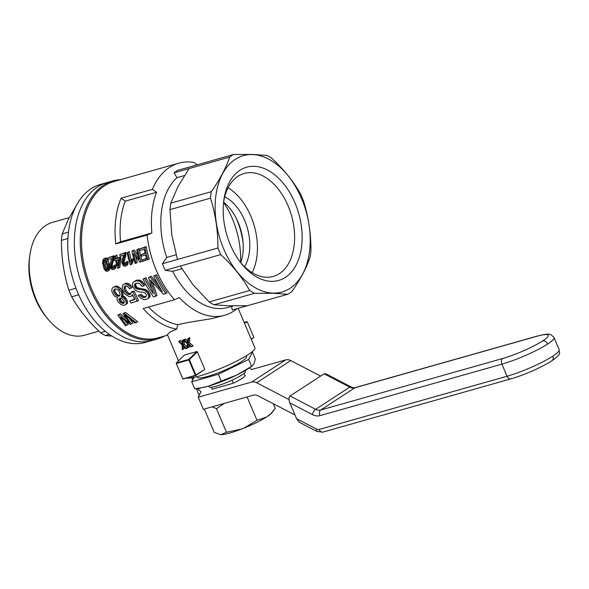 <?xml version="1.0" encoding="UTF-8"?>
<svg xmlns="http://www.w3.org/2000/svg" width="589" height="589" viewBox="0 0 589 589"><rect width="100%" height="100%" fill="white"/><g stroke="black" fill="none" stroke-linecap="round" stroke-linejoin="round"><path stroke-width="0.88" d="M249.53 367.86L251.687 369.509L285.717 359.879A8.872 6.707 -123.1 0 1 290.745 360.571L320.615 376.091M290.745 360.571L256.657 382.762L288.993 399.57M200.989 387.842L197.801 389.241L201.026 391.707L198.221 397.185L251.621 382.07A8.872 6.707 -123.1 0 1 256.657 382.762M198.221 397.185L203.367 409.303L253.174 395.204A8.872 6.707 -123.1 0 1 258.203 395.896L295.001 415.017M244.928 375.451L245.164 375.384A17.972 2.687 157 0 1 232.986 383.314L212.018 389.248A17.972 2.687 157 0 1 212.106 388.828M197.801 389.241L197.44 388.394M193.332 378.712L192.861 377.608M191.727 377.814L192.662 380.015M196.284 388.549L197.705 391.899A8.872 0.744 -113.7 0 0 199.207 395.263M324.127 373.809L349.763 387.135A4.44 1.738 -62.5 0 1 351.007 386.885L325.916 373.846L324.127 373.809L290.038 395.999C288.691 397.281 288.625 399.563 289.84 402.861L296.554 418.676L299.44 422.328L317.007 431.457A4.44 1.738 -62.5 0 1 316.992 431.45A4.44 1.738 -62.5 0 1 316.624 429.109L296.554 418.676M289.84 402.861L312.435 414.604A13.311 10.065 -123.1 0 0 319.982 415.643L501.894 364.142L507.033 376.261L319.135 429.455A4.44 3.357 56.9 0 1 316.624 429.109M251.267 352.436L252.416 352.112L248.668 359.445L218.328 374.302L191.734 381.834L194.009 377.38M191.734 381.834L194.664 388.74L202.94 387.481A31.062 4.646 -23 0 0 208.462 386.148A31.062 4.646 -23 0 0 236.925 374.95L251.599 366.351L253.969 363.855L255.346 359.018L252.416 352.112M197.241 376.614L197.565 377.372A26.623 3.983 -23 0 0 223.636 370.636A26.623 3.983 -23 0 0 246.585 356.566L246.261 355.808M201.968 387.665L208.462 386.148L236.925 374.95A31.062 4.646 -23 0 0 250.126 367.448L252.195 365.983L251.599 366.351L248.668 359.445M221.258 381.208L218.328 374.302M208.727 386.067L209.043 386.804A19.746 2.952 -23 0 0 222.068 384.293A19.746 2.952 -23 0 0 241.858 374.943A19.746 2.952 -23 0 0 245.399 371.372L245.083 370.636M245.076 375.804L244.045 373.36M233.288 383.174L232.022 380.192M212.254 389.182L211.414 387.209M112.978 180.882L107.058 182.553A82.099 52.333 74.2 0 0 79.066 275.799A82.099 52.333 74.2 0 0 151.778 340.538A82.099 52.333 -105.8 0 1 79.066 275.799A82.099 52.333 -105.8 0 1 107.058 182.553L100.476 184.416A82.099 52.333 -105.8 0 0 77.792 292.733A82.099 52.333 -105.8 0 0 145.203 342.4L157.705 338.866A82.099 52.333 -105.8 0 1 84.985 274.128A82.099 52.333 -105.8 0 1 112.978 180.882A82.099 52.333 -105.8 0 1 120.605 179.645M98.952 331.143L84.536 335.229A58.664 37.394 -105.8 0 1 47.768 318.921A58.664 37.394 -105.8 0 1 47.488 318.575A58.664 37.394 -105.8 0 1 30.135 277.706A58.664 37.394 -105.8 0 1 29.811 255.493A58.664 37.394 -105.8 0 1 52.576 222.333L69.23 217.613M47.768 318.921L46.045 316.816A54.232 34.567 -105.8 0 1 29.752 278.722A54.232 34.567 -105.8 0 1 29.45 258.188L29.811 255.493M112.028 336.135L105.379 335.524A75.436 48.084 -105.8 0 1 100.594 332.697C88.438 321.439 78.808 309.475 71.689 296.79A75.436 48.084 -105.8 0 1 70.246 293.528A75.436 48.084 -105.8 0 1 68.891 290.208C63.877 274.305 61.381 257.688 61.403 240.364A75.436 48.084 -105.8 0 1 62.228 233.877L68.368 219.277L76.349 205.509M68.457 232.118L62.228 233.877M67.904 238.523L61.403 240.364M75.966 288.198L68.891 290.208M78.69 294.809L71.689 296.79M105.379 331.342L100.594 332.697M109.392 334.39L105.379 335.524M197.234 164.795L193.788 162.395A81.208 51.766 74.2 0 0 178.754 163.182A81.208 51.766 74.2 0 0 152.389 189.341L121.076 198.206A81.208 51.766 74.2 0 0 115.761 243.964L147.081 235.099A81.208 51.766 74.2 0 0 174.506 299.72L143.193 308.584A81.208 51.766 -105.8 0 0 176.766 329.133L170.317 331.894L167.372 334.567L178.489 360.814M167.585 335.141L158.117 337.821A81.208 51.766 -105.8 0 1 86.193 273.782A81.208 51.766 -105.8 0 1 113.876 181.545L178.754 163.182M113.846 286.99L115.26 286.188L117.167 286.048L120.774 288.485L122.924 292.218L123.079 294.912L122.446 295.877L124.662 296.797L126.429 298.873L127.636 302.356L127.202 303.615L124.64 305.19L122.843 305.19L120.995 304.572L117.91 301.745L117.02 299.418L117.645 297.688L114.884 296.385L113.655 295.163L111.829 291.334L111.844 289.339L112.624 287.778L113.846 286.99M152.647 282.683L157.035 295.545L153.545 297.011A83.424 53.179 -105.8 0 1 143.127 279.009L146.006 277.75A81.208 51.766 74.2 0 0 151.211 287.623M146.006 277.75L144.791 278.545A83.424 53.179 -105.8 0 0 153.302 293.771L148.575 277.471L151.299 276.248L158.375 285.017M155.371 275.549L153.707 276.02L156.586 274.754A81.208 51.766 74.2 0 0 167.062 292.711L165.781 293.543A83.424 53.179 -105.8 0 1 155.371 275.549L156.586 274.754M135.72 256.708A81.208 51.766 74.2 0 0 137.347 262.429L135.146 263.504A83.424 53.179 -105.8 0 1 131.943 251.135L134.285 250.008L138.12 255.567M134.285 250.008L133.004 250.84L139.166 259.432A83.424 53.179 -105.8 0 1 136.781 249.765L139.026 248.661A81.208 51.766 74.2 0 0 142.177 261.06L140.948 261.862A83.424 53.179 -105.8 0 1 137.745 249.493L139.026 248.661M118.536 268.128L119.758 259.248A83.424 53.179 -105.8 0 1 119.427 257.849L116.202 258.762A83.424 53.179 -105.8 0 1 115.547 255.781L116.828 254.949A81.208 51.766 74.2 0 0 117.469 257.938L120.686 257.025A81.208 51.766 74.2 0 0 121.017 258.431L119.773 267.325L117.8 268.334A83.424 53.179 -105.8 0 1 115.613 260.426L114.597 260.713A83.424 53.179 -105.8 0 1 114.266 259.315L115.201 258.704M136.052 283.28L135.75 285.429L137.185 287.785L145.932 289.611L148.016 291.349L150.018 295.126L150.048 296.26L148.818 297.997L146.425 299.403L145.012 299.551L143.525 299.462L140.624 298.13L138.15 295.626L140.992 294.235L143.495 296.341L146.263 296.561M138.15 295.626L139.74 295.052L142.229 297.165L143.613 297.533L146.138 296.819L146.477 294.942L144.57 292.527L137.966 291.673L135.22 290.237L132.694 286.35L132.606 283.456L133.166 282.367L136.42 280.195L139.674 280.077L142.567 281.785L144.99 285.054L142.17 286.438L139.549 283.486L137.509 283L134.859 284.016L135.941 283.309M125.567 285.879L125.332 288.382L126.12 290.399L128.542 293.241L130.854 293.786M129.661 300.979L134.719 299.543L132.444 294.794L130.743 296.569L128.976 296.554L125.008 294.044L122.49 289.376L122.21 287.196L122.792 285.039L124.463 284.031L126.208 283.935L129.558 286.048L130.994 288.154L129.536 288.831L128.468 287.285L126.282 285.783L124.441 286.431L124.102 289.177L124.89 291.194L127.298 294.044L129.926 294.603L130.942 293.668L131.097 292.188L132.334 291.386L134.108 291.275L138.57 300.523L131.126 303.099A83.424 53.179 -105.8 0 1 129.661 300.979L134.513 299.138M122.792 285.039L125.685 283.235L127.43 283.14L130.787 285.253L132.223 287.351L130.994 288.154M120.289 313.9L117.793 315.1L120.289 313.9L126.26 318.715M136.295 322.706L124.11 313.311L123.005 313.62L125.45 312.435L137.797 321.727L135.19 323.022L124.831 314.901L125.729 316.271L126.12 316.021M129.632 318.951L133.062 323.067L130.184 324.436L120.612 317.294M124.861 320.755L128.115 324.473L125.45 325.776L117.793 315.1M142.31 259.933L146.639 258.704A83.424 53.179 -105.8 0 1 145.586 254.993L141.537 256.141A83.424 53.179 -105.8 0 1 141.154 254.684L145.203 253.535A83.424 53.179 -105.8 0 1 144.195 249.257L139.681 250.539A83.424 53.179 -105.8 0 1 139.357 249.037L146.116 246.651A81.208 51.766 74.2 0 0 149.275 259.05L142.744 261.354A83.424 53.179 -105.8 0 1 142.31 259.933L146.514 258.284M141.154 254.684L145.1 253.108M103.34 259.234L105.321 258.034L106.359 258.078L108.288 260.706L109.856 268.422L109.223 270.145L107.279 271.396L105.505 270.837L104.039 268.724L102.479 262.238L103.34 259.234L105.078 258.91L106.013 259.646L107.286 258.821M125.987 253.528L124.713 254.352L124.691 253.778A83.424 53.179 -105.8 0 1 124.573 253.226L119.736 254.595L125.855 252.394A81.208 51.766 74.2 0 0 125.965 252.946L125.84 255.317L124.117 261.678L124.581 263.349L125.7 264.277M124.713 254.352L122.902 261.494L122.991 263.438L123.823 264.755L124.964 265.087L125.781 264.122L125.626 262.201L127.85 261.361L128.078 262.856L127.415 264.998L125.288 266.294L123.373 265.779L121.857 262.775L122.026 260.426L123.712 255.14L120.075 256.171A83.424 53.179 -105.8 0 1 119.736 254.595M131.656 259.594L132.9 258.785A81.208 51.766 74.2 0 0 133.298 260.228L132.061 261.037A83.424 53.179 -105.8 0 1 131.656 259.594L130.375 261.921A83.424 53.179 -105.8 0 1 127.982 252.261L129.263 251.429A81.208 51.766 74.2 0 0 131.31 260.043M133.298 260.228L132.091 263.916L130.265 264.888A83.424 53.179 -105.8 0 1 127.062 252.519M113.876 255.781L112.595 256.613A83.424 53.179 -105.8 0 0 112.713 257.165L112.602 259.535L110.923 264.888L111.012 266.832L111.844 268.15L112.992 268.474L113.802 267.509L113.648 265.595L115.878 264.748L116.099 266.243L115.444 268.385L113.309 269.688L111.402 269.173L109.885 266.169L110.047 263.82L111.733 258.527L108.096 259.558A83.424 53.179 -105.8 0 1 107.765 257.982L113.876 255.781A81.208 51.766 74.2 0 0 113.994 256.34L113.868 258.711L112.138 265.072L112.609 266.743L113.729 267.664M164.846 335.921A82.099 52.333 -105.8 0 1 157.705 338.866M121.076 198.206L125.266 201.129A77.66 49.498 74.2 0 0 120.576 241.799L151.888 232.935A77.66 49.498 -105.8 0 1 156.578 192.264L152.389 189.341M115.761 243.964A957.228 143.26 -23 0 0 120.576 241.799M125.266 201.129L156.578 192.264M117.807 296.215L118.949 296.282L119.781 295.656L120.127 294.64L119.331 291.849A83.424 53.179 -105.8 0 1 118.853 290.929L117.344 289.376L114.936 288.86L113.633 290.421L113.743 291.717L114.281 293.278L116.489 295.671L117.807 296.215L119.847 295.457M116.489 295.671L117.726 294.868L119.044 295.406M134.859 284.016L134.528 286.232L135.956 288.588L144.688 290.421L146.764 292.159L148.288 294.552L148.774 297.092L148.347 298.1L149.621 297.268M148.774 297.092L150.048 296.26M112.624 287.778L114.045 286.976L115.945 286.843L117.822 287.778L120.973 291.518L121.695 293.02L121.835 295.722L123.079 294.912M121.975 294.507L123.204 293.705M148.288 294.552L149.547 293.734M147.596 293.344L148.855 292.527M126.208 283.935L127.43 283.14M124.463 284.031L125.685 283.235M111.844 268.15L113.081 267.34M111.373 267.546L112.609 266.743M119.552 289.28L120.774 288.485M117.822 287.778L119.044 286.983M134.049 281.579L136.972 280.754L139.873 281.402L141.095 280.607M138.452 280.872L139.674 280.077M106.013 259.646L108.369 266.434L108.428 270.255L109.664 269.453M108.619 269.225L109.856 268.422M103.48 262.944L105.564 269.519L106.911 270.196L107.441 269.799L107.566 267.318L105.578 260.772L104.96 260.198L103.811 260.522L103.48 262.944L104.739 262.127L106.049 267.288L107.588 269.269M123.837 258.424L125.096 257.607M124.272 257.143L125.531 256.325M134.528 286.232L135.75 285.429M134.41 285.466L135.632 284.671M111.012 266.832L112.256 266.022M110.894 265.882L112.138 265.072M114.627 256.038A83.424 53.179 -105.8 0 0 115.282 259.027L114.266 259.315M117.977 265.595A83.424 53.179 -105.8 0 1 116.534 260.161L118.882 259.499L117.977 265.595M117.896 259.778A81.208 51.766 74.2 0 0 118.477 262.076M114.281 293.278L115.51 292.483L117.726 294.868M113.743 291.717L114.965 290.922L115.51 292.483M112.713 257.165L113.994 256.34M165.781 293.543L163.33 294.235L150.504 279.989L150.909 281.328L151.314 281.063M118.882 299.278L120.347 302.334L123.388 303.519L124.11 303.041L124.213 301.244L121.879 298.432L119.913 298.086L118.882 299.278L120.127 298.468L121.606 301.516L124.198 302.694M112.742 257.746L114.016 256.914M118.949 314.769L129.565 323.059L123.005 313.62M151.299 276.248L150.077 277.044L162.365 291.459A83.424 53.179 -105.8 0 1 153.707 276.02M103.458 261.376L104.724 260.544L104.739 262.127M124.11 313.311L125.45 312.435M125.626 262.201L126.613 262.171L126.841 263.658L128.078 262.856M126.613 262.171L127.85 261.361M124.89 291.194L126.12 290.399M124.102 289.177L125.332 288.382M115.945 286.843L117.167 286.048M114.045 286.976L115.26 286.188M127.982 252.261L129.263 251.429M115.253 294.581L116.482 293.778M119.758 259.248L121.017 258.431M112.44 268.466L113.677 267.664M108.428 270.255L107.993 270.947M112.727 258.586L114.001 257.754M122.902 261.494L124.146 260.684M123.241 260.169L124.493 259.351M136.736 289.022L137.973 288.22M135.956 288.588L137.185 287.785M129.558 286.048L130.787 285.253M127.894 284.656L129.116 283.861M112.602 259.535L113.868 258.711M112.595 256.613L107.765 257.982M125.729 316.271L131.553 324.053M126.164 316.956L126.745 316.58M150.909 281.328L155.754 296.385M151.336 283.184L152.455 282.455M103.988 265.617L105.24 264.8M103.811 260.522L104.4 260.139M128.623 294.581L129.867 293.771M127.298 294.044L128.542 293.241M121.835 295.722L121.201 296.679L124.338 298.513L125.59 297.695M123.418 297.607L124.662 296.797M120.347 302.334L121.606 301.516M119.486 301.296L120.745 300.478M140.889 296.267L142.148 295.442M139.74 295.052L140.992 294.235M122.991 263.438L124.227 262.635M122.873 262.488L124.117 261.678M113.633 290.421L114.855 289.626L114.965 290.922M115.208 288.831L114.855 289.626M106.27 270.056L107.507 269.247M105.564 269.519L106.8 268.717M107.905 264.505L109.156 263.695M107.021 261.531L108.288 260.706M143.429 290.002L144.673 289.192M142.163 289.707L143.399 288.904M115.547 255.781L116.828 254.949M123.344 264.159L124.581 263.349M142.229 297.165L143.495 296.341M122.453 303.526L123.719 302.702M132.061 261.037L130.927 263.806L132.164 263.003M131.185 262.834L132.422 262.031M112.293 260.537L113.559 259.712M122.402 296.989L123.638 296.179M124.573 253.226L125.855 252.394M124.338 298.513L126.061 301.487L127.327 300.662M125.17 299.691L126.429 298.873M139.873 281.402L142.641 284.067L143.863 283.265M141.345 282.58L142.567 281.785M105.078 258.91L106.359 258.078M127.99 321.94L128.424 321.653M108.612 268.002L109.848 267.192M123.955 287.638L125.177 286.836M110.923 264.888L112.175 264.078M144.938 297.416L146.212 296.584M143.613 297.533L144.879 296.709M113.648 265.595L115.878 264.748M134.535 284.642L135.757 283.846M120.281 298.027L120.127 298.468M145.836 291.26L147.088 290.451M144.688 290.421L145.932 289.611M124.412 265.079L125.648 264.277M134.844 287.196L136.074 286.394M146.764 292.159L148.016 291.349M124.691 253.778L125.965 252.946M135.205 280.99L136.42 280.195M121.201 296.679L122.446 295.877M120.333 317.478L121.253 318.752L121.842 318.369M121.695 293.02L122.924 292.218M116.202 258.762L117.469 257.938M111.866 261.818L113.125 261.001M131.803 295.884L132.672 295.317M124.573 256.141L125.84 255.317M124.706 255.192L125.972 254.367M104.047 258.865L105.321 258.034M126.841 263.658L126.672 264.932L127.901 264.122M140.948 261.862L139.932 262.149L133.512 253.616A83.424 53.179 -105.8 0 0 136.111 263.231M123.388 303.519L124.11 303.055M126.061 292.829L127.298 292.026M104.805 268.098L106.049 267.288M130.927 263.806L130.861 264.719M111.269 263.555L112.521 262.738M120.973 291.518L122.203 290.716M123.823 264.755L125.059 263.953M135.286 287.859L136.515 287.057M121.253 318.752L126.606 325.452M126.061 301.487L126.363 303.18L125.921 304.447M126.363 303.18L127.636 302.356M131.097 292.188L132.871 292.078L137.289 301.354M132.871 292.078L134.108 291.275M137.62 289.295L138.857 288.492M142.641 284.067L143.76 285.856M108.369 266.434L109.613 265.624M148.038 259.852A83.424 53.179 -105.8 0 1 144.842 247.49L139.357 249.037M144.842 247.49L146.116 246.651M126.672 264.932L126.186 265.801M144.791 278.545L143.127 279.009M131.546 261.84L132.783 261.03M119.427 257.849L120.686 257.025M121.386 303.063L122.652 302.238M133.004 250.84L131.943 251.135M114.634 265.558L114.862 267.053L116.099 266.243M118.956 300.162L120.208 299.345M136.972 280.754L138.187 279.959M114.862 267.053L114.693 268.319L115.93 267.516M148.347 298.1L147.537 298.837M148.752 295.958L150.018 295.126M114.693 268.319L114.207 269.188M137.745 249.493L136.781 249.765M150.077 277.044L148.575 277.471M223.57 202.498A67.676 43.137 -105.8 0 1 240.548 262.488M238.155 308.319L254.912 347.79A37.718 5.647 157 0 1 248.153 354.615A37.718 5.647 157 0 1 214.352 370.974A37.718 5.647 157 0 1 186.956 378.072M233.575 154.509L178.025 170.236A75.436 48.084 74.2 0 0 174.049 172.82L189.113 168.557L178.055 186.389L170.803 203.139L211.296 191.675C219.918 179.439 226.021 167.909 229.607 157.094A75.436 48.084 -105.8 0 1 233.575 154.509L252.166 154.436L266.964 155.437A75.436 48.084 -105.8 0 1 271.75 158.272C283.898 169.522 293.536 181.493 300.655 194.171A75.436 48.084 -105.8 0 1 303.445 200.761C308.459 216.664 310.963 233.273 310.94 250.597A75.436 48.084 -105.8 0 1 310.108 257.084C306.523 267.899 300.419 279.429 291.798 291.673A75.436 48.084 -105.8 0 1 287.83 294.257L273.031 293.256L254.441 293.322A75.436 48.084 -105.8 0 1 249.655 290.495C242.535 277.817 232.905 265.845 220.75 254.595A75.436 48.084 -105.8 0 1 217.952 248.006C217.974 230.682 215.478 214.065 210.464 198.162A75.436 48.084 -105.8 0 1 211.296 191.675M189.113 168.557L229.607 157.094M233.487 305.882L227.781 307.495A71.004 45.257 74.2 0 1 172.651 271.345L181.817 268.746M251.216 339.08L253.859 337.357L247.321 321.955L244.413 323.052M247.321 321.955L246.828 321.646L244.133 322.404M246.828 321.646L244.229 322.617M251.348 339.389L253.859 337.357M176.361 362.912L188.863 359.371L196.785 351.552L184.283 355.093L176.361 362.912L176.317 363.531L188.819 359.989L188.863 359.371M204.766 369.318L197.337 351.817L189.371 359.688L195.909 375.083L204.766 369.318L195.747 375.583L182.877 379.044L176.177 363.266M176.317 363.531L182.833 378.874L195.334 375.34L188.819 359.989M195.334 375.34L195.747 375.583M189.371 359.688L189.003 359.636M197.337 351.817L196.785 351.552M237.021 308.643A77.66 49.498 -105.8 0 1 235.512 309.843A77.66 49.498 -105.8 0 1 224.659 315.299A77.66 49.498 -105.8 0 1 179.321 297.555A957.228 143.26 157 0 1 174.506 299.72M172.651 271.345L165.2 270.322L180.256 266.059L192.809 284.546L209.161 301.958A75.436 48.084 74.2 0 0 213.947 304.785L228.738 305.794L247.328 305.72L232.272 309.983L231.521 306.155M174.049 172.82L176.98 177.657A71.004 45.257 74.2 0 0 166.753 257.445L162.402 263.732A75.436 48.084 74.2 0 0 165.2 270.322M147.081 235.099A957.228 143.26 -23 0 0 151.888 232.935M166.753 257.445L176.074 254.809M176.98 177.657L184.416 175.551M182.929 349.306A39.942 5.978 157 0 1 182.215 349.483L182.229 345.198L178.666 341.421L179.895 340.619A37.718 5.647 -23 0 0 180.632 340.442L179.409 341.245L182.251 344.19L182.406 340.449A39.942 5.978 157 0 0 183.231 340.214L183.046 344.985L186.463 348.364A39.942 5.978 157 0 1 185.616 348.6L183.002 345.949L182.929 349.306L184.158 348.511L184.166 347.135M182.958 346.906L183.562 346.509M188.679 338.535A39.942 5.978 157 0 1 187.751 338.837L188.981 338.034A37.718 5.647 -23 0 0 189.916 337.725L188.679 338.535L188.23 343.468L189.459 342.673L193.126 345.89L191.889 346.693A39.942 5.978 157 0 1 190.924 347.009L188.134 344.469L188.068 344.889L188.392 344.675M189.916 337.725L189.459 342.673M186.463 348.364L187.074 347.966M183.046 344.985L184.261 344.19L187.125 347.024M181.824 343.74L182.273 343.453M183.231 340.214L184.445 339.522M182.406 340.449L183.628 339.654A37.718 5.647 -23 0 0 184.453 339.426M188.068 344.889L187.876 347.952A39.942 5.978 157 0 1 187.066 348.187L187.309 343.755L183.496 340.14L184.718 339.345A37.718 5.647 -23 0 0 185.564 339.095L187.538 340.935M184.379 340.987L184.261 344.19M187.876 347.952L189.098 347.157L189.209 345.448M183.496 340.14A39.942 5.978 157 0 0 184.342 339.89L187.383 342.71L187.751 338.837M184.342 339.89L185.564 339.095M188.038 345.463L188.738 345.007M186.927 342.283L187.449 341.944M188.23 343.468L191.889 346.693M180.632 340.442L182.325 342.209M179.409 341.245A39.942 5.978 157 0 1 178.666 341.421M236.064 217.959A57.693 36.776 -105.8 0 1 243.088 242.771M247.328 305.72L287.83 294.257M170.803 203.139A75.436 48.084 74.2 0 0 169.971 209.625L210.464 198.162M252.247 154.554A70.864 45.169 74.2 0 0 227.685 257.341A70.864 45.169 74.2 0 0 308.054 259.587A70.864 45.169 74.2 0 0 252.247 154.554M254.014 166.312A58.834 37.505 74.2 0 0 223.805 200.474A58.834 37.505 74.2 0 0 241.814 264.086A58.834 37.505 74.2 0 0 301.59 246.607A58.834 37.505 74.2 0 0 254.014 166.312M240.768 262.768A53.511 34.11 74.2 0 0 273.289 276.432A53.511 34.11 74.2 0 0 292.807 220.772A53.511 34.11 74.2 0 0 250.848 172.636A53.511 34.11 74.2 0 0 244.141 173.46A53.511 34.11 74.2 0 0 238.037 176.244A53.511 34.11 74.2 0 0 223.606 202.137M252.136 272.641A53.511 34.11 74.2 0 0 228.112 187.773M244.531 266.743A42.158 26.873 74.2 0 0 224.726 196.785M240.739 262.731A42.158 26.873 74.2 0 0 223.599 202.189M169.971 209.625L171.811 235.085L177.458 259.469L217.952 248.006M213.947 304.785L254.441 293.322M209.161 301.958L249.655 290.495M180.256 266.059L220.75 254.595M162.402 263.732L177.458 259.469M148.59 307.06A77.66 49.498 74.2 0 0 177.716 324.694L176.766 329.133M224.659 315.299L210.965 318.782L188.031 322.448L177.716 324.694M220.5 434.63A28.868 4.322 -23 0 0 220.536 434.638L214.219 432.378L204.317 409.031M220.536 434.638A28.868 4.322 -23 0 0 220.897 434.66L226.471 432.274L216.45 408.663L212.165 406.815M224.328 403.369L216.45 408.663M221.773 434.653A28.868 4.322 -23 0 0 241.63 429.035L243.817 428.174A28.868 4.322 -23 0 0 266.464 417.078L270.815 413.692L275.269 408.376L273.303 403.737M267.774 416.224A28.868 4.322 -23 0 0 271.823 412.867L273.826 410.312M226.471 432.274L241.63 429.035M243.817 428.174L256.995 420.274L247.085 396.927M256.995 420.274L266.464 417.078M285.717 359.879L251.621 382.07M290.038 395.999L315.667 409.326L349.763 387.135A8.872 6.707 -123.1 0 0 354.792 387.827L536.704 336.326A31.062 4.646 157 0 1 542.69 340.906A31.062 4.646 157 0 1 502.616 358.517L320.703 410.018A4.44 2.827 74.2 0 0 319.982 415.643M351.007 386.885L351.007 386.885C351.655 387.51 354.924 387.989 355.3 387.591L355.3 387.591A4.44 2.827 74.2 0 0 354.792 387.827L320.703 410.018A8.872 6.707 -123.1 0 1 315.667 409.326A4.44 1.738 117.5 0 0 312.435 414.604M511.186 378.712C509.603 379.434 508.219 378.617 507.033 376.261A35.502 5.316 -23 0 0 552.835 356.124A35.502 5.316 -23 0 0 559.197 349.704C558.63 353.753 563.062 352.428 551.922 360.785L551.797 360.873M559.197 349.704L554.05 337.593A35.502 5.316 157 0 1 547.696 344.013A35.502 5.316 157 0 1 501.894 364.142C500.996 361.594 501.239 359.724 502.616 358.517M510.877 378.874L322.779 432.135A4.44 2.827 74.2 0 0 322.809 432.127M551.26 361.094C553.13 360.277 553.653 358.62 552.835 356.124M319.135 429.455A4.44 2.827 74.2 0 0 322.779 432.135M317.088 431.494A4.44 1.738 -62.5 0 1 317.007 431.457L322.809 432.12M547.696 344.013C546.445 341.642 544.781 340.604 542.69 340.906M536.704 336.326L537.389 336.061M138.68 289.39L139.917 288.588M510.715 378.918C523.26 375.436 542.624 366.94 551.922 360.785M554.05 337.593L550.98 334.685C549.478 334.707 550.634 332.704 537.175 336.12M355.3 387.591L537.212 336.098"/></g></svg>
